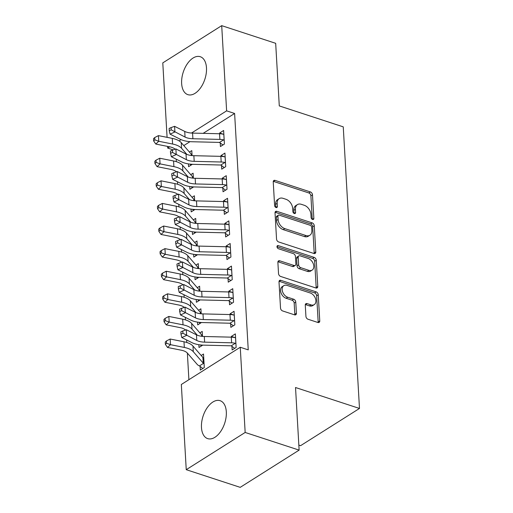 <?xml version="1.0" encoding="UTF-8"?>
<svg xmlns="http://www.w3.org/2000/svg" width="513" height="513" viewBox="0 0 513 513"><rect width="100%" height="100%" fill="white"/><g stroke="black" fill="none" stroke-linecap="round" stroke-linejoin="round"><path stroke-width="0.77" d="M312.564 219.474A1.757 1.193 57.7 0 0 313.411 219.41A1.757 1.193 57.7 0 0 313.847 218.371L312.488 194.799A2.514 1.699 57.7 0 0 310.397 191.939L275.077 180.384A2.514 1.699 57.7 0 0 273.865 180.473A2.514 1.699 57.7 0 0 273.243 181.955L274.602 205.527A1.757 1.193 57.7 0 0 276.071 207.528A1.757 1.193 57.7 0 0 276.917 207.464A1.757 1.193 57.7 0 0 277.353 206.425L277.174 203.379A8.035 5.438 57.7 0 1 279.162 198.634A8.035 5.438 57.7 0 1 283.048 198.332L285.991 199.294A8.035 5.438 57.7 0 1 292.673 208.451L292.852 211.497A1.757 1.193 57.7 0 0 294.315 213.504A1.757 1.193 57.7 0 0 295.167 213.434A1.757 1.193 57.7 0 0 295.597 212.401L295.424 209.349A8.035 5.438 57.7 0 1 297.405 204.61A8.035 5.438 57.7 0 1 301.291 204.302L304.235 205.271A8.035 5.438 57.7 0 1 310.923 214.421L311.096 217.474A1.757 1.193 57.7 0 0 312.564 219.474M201.474 427.509A19.962 11.369 108.1 0 1 207.214 407.7A19.962 11.369 108.1 0 1 220.103 400.685A19.962 11.369 108.1 0 1 226.316 411.811A19.962 11.369 108.1 0 1 220.571 431.613A19.962 11.369 108.1 0 1 207.682 438.628A19.962 11.369 108.1 0 1 201.474 427.509M181.64 83.529A19.962 11.369 108.1 0 1 187.38 63.721A19.962 11.369 108.1 0 1 200.269 56.712A19.962 11.369 108.1 0 1 206.482 67.831A19.962 11.369 108.1 0 1 200.737 87.633A19.962 11.369 108.1 0 1 187.848 94.648A19.962 11.369 108.1 0 1 181.64 83.529M305.928 316.386A2.514 1.699 57.7 0 0 308.018 319.246L317.925 322.491A2.514 1.699 57.7 0 0 319.137 322.395A2.514 1.699 57.7 0 0 319.759 320.914L318.246 294.738A2.514 1.699 57.7 0 0 316.162 291.878L280.842 280.322A2.514 1.699 57.7 0 0 279.63 280.412A2.514 1.699 57.7 0 0 279.008 281.894L280.515 308.076A2.514 1.699 57.7 0 0 282.605 310.936L294.577 314.847A2.514 1.699 57.7 0 0 295.789 314.758A2.514 1.699 57.7 0 0 296.411 313.276L295.764 302.074A2.514 1.699 57.7 0 0 293.673 299.214L287.742 297.271A6.72 4.546 57.7 0 1 282.567 291.711A6.72 4.546 57.7 0 1 283.811 285.651A6.72 4.546 57.7 0 1 287.056 285.401L310.307 293.006A6.72 4.546 57.7 0 1 315.476 298.566A6.72 4.546 57.7 0 1 314.238 304.626A6.72 4.546 57.7 0 1 310.987 304.876L307.114 303.606A2.514 1.699 57.7 0 0 305.902 303.702A2.514 1.699 57.7 0 0 305.28 305.184L305.928 316.386M240.251 347.256L245.163 432.459L186.245 469.684L181.333 384.481L240.251 347.256L248.247 349.872L234.614 113.469L226.618 110.853L191.496 133.047M167.084 137.349L162.788 62.881L221.706 25.65L275.68 43.316L279.284 105.915L343.248 126.852L359.485 408.451L295.526 387.52L299.13 450.119L245.163 432.459M221.706 25.65L226.618 110.853M313.943 253.499A2.514 1.699 57.7 0 0 315.162 253.403A2.514 1.699 57.7 0 0 315.777 251.921L314.27 225.746A2.514 1.699 57.7 0 0 312.18 222.886L276.866 211.33A2.514 1.699 57.7 0 0 275.648 211.42A2.514 1.699 57.7 0 0 275.032 212.901L276.539 239.084A2.514 1.699 57.7 0 0 278.63 241.944L313.943 253.499M316.258 260.245L317.771 286.421A2.514 1.699 57.7 0 1 317.149 287.902A2.514 1.699 57.7 0 1 315.937 287.998L280.617 276.436A2.514 1.699 57.7 0 1 278.527 273.576L277.886 262.374A2.514 1.699 57.7 0 1 278.501 260.893A2.514 1.699 57.7 0 1 279.72 260.796L294.039 265.484A2.514 1.699 57.7 0 0 295.251 265.388A2.514 1.699 57.7 0 0 295.873 263.906L295.443 256.474A2.514 1.699 57.7 0 0 293.353 253.614L278.444 248.734A1.757 1.193 57.7 0 1 277.091 247.285A1.757 1.193 57.7 0 1 277.418 245.695A1.757 1.193 57.7 0 1 278.264 245.631L314.168 257.385A2.514 1.699 57.7 0 1 316.258 260.245L314.668 261.252L316.175 287.427L317.771 286.421M298.842 445.117L300.567 445.682L359.485 408.451M230.645 323.697L230.856 327.365L234.839 324.844L234.056 311.288L230.074 313.802L230.119 314.559M198.852 344.717L199.012 347.487L202.763 345.114M202.494 336.393L202.205 331.411L199.871 332.886M228.041 278.495L228.253 282.163L232.229 279.649L231.453 266.087L227.471 268.6L227.516 269.357M196.242 299.515L196.402 302.285L200.16 299.913M199.89 291.192L199.602 286.209L197.261 287.69M225.431 233.293L225.643 236.961L229.625 234.447L228.843 220.885L224.861 223.399L224.906 224.155M193.638 254.313L193.799 257.084L197.55 254.711M197.281 245.99L196.998 241.007L194.658 242.489M222.828 188.091L223.04 191.759L227.022 189.246L226.239 175.683L222.257 178.197L222.302 178.954M191.028 209.112L191.189 211.882L194.946 209.509M194.677 200.788L194.389 195.806L192.048 197.287M220.218 142.89L220.43 146.558L224.412 144.044L223.63 130.482L219.647 133.002L219.692 133.758M188.425 163.916L188.585 166.68L192.337 164.307M192.074 155.586L191.785 150.604L189.444 152.085M234.614 113.469L203.148 133.354M190.022 141.646L183.789 145.583M176.183 159.158L176.331 161.678M177.485 181.762L177.633 184.276M178.793 204.36L178.934 206.88M180.095 226.964L180.243 229.478M181.397 249.562L181.544 252.082M182.699 272.159L182.846 274.679M184.007 294.763L184.148 297.284M185.308 317.361L185.45 319.881M186.61 339.965L186.758 342.479M187.367 353.085L188.899 379.697M189.727 186.514L189.887 189.284L193.645 186.912M193.375 178.191L193.087 173.208L190.746 174.683M221.526 165.494L221.738 169.162L225.714 166.642L224.931 153.086L220.956 155.599L220.994 156.356M192.337 231.716L192.49 234.486L196.248 232.113M195.979 223.392L195.69 218.41L193.356 219.885M224.13 210.689L224.341 214.363L228.323 211.843L227.541 198.287L223.559 200.801L223.604 201.558M194.94 276.917L195.1 279.688L198.858 277.315M198.589 268.594L198.3 263.611L195.96 265.086M226.733 255.891L226.945 259.559L230.927 257.045L230.145 243.483L226.162 246.003L226.207 246.759M197.543 322.119L197.704 324.883L201.462 322.51M201.192 313.796L200.904 308.807L198.563 310.288M229.343 301.093L229.555 304.76L233.537 302.247L232.755 288.684L228.772 291.204L228.817 291.961M200.102 366.417L200.314 370.085L204.296 367.571L203.514 354.008L201.173 355.49M231.947 346.294L232.158 349.962L236.14 347.448L235.358 333.886L231.376 336.406L231.421 337.163M299.13 450.119L240.212 487.35L186.245 469.684M173.214 149.886L167.7 148.084L167.604 146.41M181.07 139.639L179.101 140.883M169.694 146.821L167.7 148.084M219.647 133.002L223.379 134.22M220.956 155.599L224.681 156.818M222.257 178.197L225.983 179.422M223.559 200.801L227.285 202.019M224.861 223.399L228.593 224.623M226.162 246.003L229.895 247.221M227.471 268.6L231.196 269.819M228.772 291.204L232.498 292.423M230.074 313.802L233.8 315.02M231.376 336.406L235.108 337.625M297.405 204.61L295.815 205.617A8.035 5.438 57.7 0 0 293.834 210.356L295.424 209.349M294.007 213.363L293.834 210.356M279.162 198.634L277.571 199.64A8.035 5.438 57.7 0 0 275.584 204.386L277.174 203.379M275.757 207.387L275.584 204.386M312.25 219.333L310.897 195.806A2.514 1.699 57.7 0 0 308.807 192.946L273.487 181.39A2.514 1.699 57.7 0 0 273.294 181.333M314.142 253.55A2.514 1.699 57.7 0 0 314.187 252.928L312.68 226.752A2.514 1.699 57.7 0 0 310.589 223.892L275.269 212.331A2.514 1.699 57.7 0 0 275.077 212.279M311.667 227.291A1.757 1.193 57.7 0 0 310.205 225.284L279.2 215.139A1.757 1.193 57.7 0 0 278.354 215.204A1.757 1.193 57.7 0 0 277.918 216.242L278.104 219.461A8.035 5.438 57.7 0 0 284.792 228.612L305.979 235.55A8.035 5.438 57.7 0 0 309.865 235.243A8.035 5.438 57.7 0 0 311.853 230.504L311.667 227.291M278.354 215.204L276.757 216.21A1.757 1.193 57.7 0 0 276.327 217.249L277.918 216.242M309.865 235.243L308.275 236.249A8.035 5.438 57.7 0 1 304.389 236.557L283.202 229.619A8.035 5.438 57.7 0 1 276.513 220.468L276.327 217.249M316.13 288.049A2.514 1.699 57.7 0 0 316.175 287.427M295.251 265.388L293.66 266.394A2.514 1.699 57.7 0 1 292.448 266.491L278.123 261.803A2.514 1.699 57.7 0 0 277.931 261.752M276.982 246.74L312.577 258.385L314.168 257.385M308.903 270.351A6.72 4.546 57.7 0 0 312.148 270.094A6.72 4.546 57.7 0 0 313.385 264.035A6.72 4.546 57.7 0 0 308.217 258.481L300.028 255.801A2.514 1.699 57.7 0 0 298.81 255.897A2.514 1.699 57.7 0 0 298.194 257.379L298.624 264.811A2.514 1.699 57.7 0 0 300.708 267.671L308.903 270.351L307.313 271.358A6.72 4.546 57.7 0 0 310.557 271.101L312.148 270.094M298.81 255.897L297.219 256.904A2.514 1.699 57.7 0 0 296.597 258.385L298.194 257.379M307.313 271.358L299.117 268.677A2.514 1.699 57.7 0 1 297.027 265.817L296.597 258.385M314.668 261.252A2.514 1.699 57.7 0 0 312.577 258.385M314.238 304.626L312.641 305.633A6.72 4.546 57.7 0 1 309.397 305.883L305.524 304.613A2.514 1.699 57.7 0 0 305.331 304.562M283.811 285.651L282.214 286.658A6.72 4.546 57.7 0 0 280.977 292.718A6.72 4.546 57.7 0 0 286.145 298.277L287.742 297.271M294.77 314.905A2.514 1.699 57.7 0 0 294.815 314.283L294.173 303.08A2.514 1.699 57.7 0 0 292.083 300.214L286.145 298.277M318.118 322.542A2.514 1.699 57.7 0 0 318.169 321.92L316.656 295.744A2.514 1.699 57.7 0 0 314.565 292.885L279.252 281.323A2.514 1.699 57.7 0 0 279.059 281.271M191.099 165.096L189.797 164.102M191.997 154.278L191.452 154.31A2.559 1.193 176.7 0 1 191.182 154.086L191.266 155.497M175.157 149.193A12.793 5.964 176.7 0 0 169.636 146.814L155.798 144.057L153.643 140.94L154.823 139.831L154.695 137.567L153.515 138.683L153.643 140.94M154.695 137.567L158.427 135.624L172.272 138.382A19.193 8.945 -3.3 0 1 181.243 142.652L191.182 154.086M158.427 135.624L158.754 141.274L172.592 144.031A19.193 8.945 -3.3 0 1 181.57 148.302L186.867 154.4M154.823 139.831L158.754 141.274L155.798 144.057M223.841 134.149L223.213 134.246A8.958 4.175 176.7 0 0 219.558 133.752L192.567 133.098A12.793 5.964 -3.3 0 1 184.731 131.418L174.587 126.326L174.914 131.976L170.059 134.137L180.198 139.228A19.193 8.945 176.7 0 0 191.958 141.742L218.948 142.396A2.559 1.193 -3.3 0 1 219.506 142.441L223.54 139.895A8.958 4.175 176.7 0 0 219.885 139.401L192.894 138.747A12.793 5.964 -3.3 0 1 185.052 137.067L171.201 129.847L171.073 127.59L169.13 128.449L169.258 130.712L171.201 129.847M223.54 139.895L224.2 140.376M222.943 144.974L219.506 142.441M169.258 130.712L170.059 134.137M174.587 126.326L171.073 127.59M192.401 187.694L191.099 186.7M193.298 176.876L192.76 176.914A2.559 1.193 176.7 0 1 192.484 176.684L192.567 178.101M176.459 171.791A12.793 5.964 176.7 0 0 170.938 169.412L157.1 166.654L154.945 163.544L156.132 162.429L155.997 160.171L154.817 161.281L154.945 163.544M155.997 160.171L159.735 158.228L173.574 160.979A19.193 8.945 -3.3 0 1 182.545 165.257L192.484 176.684M159.735 158.228L160.062 163.878L173.901 166.635A19.193 8.945 -3.3 0 1 182.872 170.906L188.175 176.998M156.132 162.429L160.062 163.878L157.1 166.654M193.702 210.298L192.401 209.304M194.6 199.474L194.061 199.512A2.559 1.193 176.7 0 1 193.792 199.288L193.869 200.698M177.761 194.395A12.793 5.964 176.7 0 0 172.24 192.016L158.402 189.259L156.247 186.142L157.433 185.033L157.305 182.769L156.119 183.885L156.247 186.142M157.305 182.769L161.037 180.826L174.875 183.583A19.193 8.945 -3.3 0 1 183.853 187.854L193.792 199.288M161.037 180.826L161.364 186.476L175.202 189.233A19.193 8.945 -3.3 0 1 184.173 193.504L189.477 199.602M157.433 185.033L161.364 186.476L158.402 189.259M225.143 156.754L224.514 156.843A8.958 4.175 176.7 0 0 220.866 156.35L193.869 155.696A12.793 5.964 -3.3 0 1 186.033 154.022L175.895 148.93L176.215 154.58L171.361 156.734L181.499 161.826A19.193 8.945 176.7 0 0 193.26 164.34L220.25 165A2.559 1.193 -3.3 0 1 220.808 165.045L224.841 162.499A8.958 4.175 176.7 0 0 221.186 162.005L194.196 161.345A12.793 5.964 -3.3 0 1 186.36 159.671L172.509 152.444L172.374 150.187L170.431 151.053L170.56 153.31L172.509 152.444M224.841 162.499L225.502 162.974M224.245 167.571L220.808 165.045M170.56 153.31L171.361 156.734M175.895 148.93L172.374 150.187M226.451 179.351L225.816 179.447A8.958 4.175 176.7 0 0 222.167 178.954L195.177 178.3A12.793 5.964 -3.3 0 1 187.335 176.619L177.197 171.528L177.524 177.177L172.663 179.338L182.801 184.43A19.193 8.945 176.7 0 0 194.562 186.944L221.552 187.598A2.559 1.193 -3.3 0 1 222.11 187.643L226.143 185.097A8.958 4.175 176.7 0 0 222.495 184.603L195.498 183.949A12.793 5.964 -3.3 0 1 187.662 182.269L173.811 175.048L173.676 172.785L171.733 173.65L171.868 175.908L173.811 175.048M226.143 185.097L226.81 185.578M225.553 190.176L222.11 187.643M171.868 175.908L172.663 179.338M177.197 171.528L173.676 172.785M195.004 232.896L193.709 231.902M195.902 222.078L195.363 222.116A2.559 1.193 176.7 0 1 195.094 221.885L195.177 223.302M179.063 216.993A12.793 5.964 176.7 0 0 173.548 214.614L159.71 211.856L157.555 208.746L158.735 207.63L158.607 205.373L157.42 206.482L157.555 208.746M158.607 205.373L162.339 203.43L176.177 206.181A19.193 8.945 -3.3 0 1 185.155 210.458L195.094 221.885M162.339 203.43L162.666 209.08L176.504 211.831A19.193 8.945 -3.3 0 1 185.482 216.108L190.778 222.2M158.735 207.63L162.666 209.08L159.71 211.856M196.312 255.5L195.011 254.506M197.21 244.675L196.665 244.714A2.559 1.193 176.7 0 1 196.396 244.489L196.479 245.9M180.371 239.597A12.793 5.964 176.7 0 0 174.85 237.211L161.011 234.46L158.857 231.344L160.037 230.234L159.909 227.971L158.722 229.087L158.857 231.344M159.909 227.971L163.641 226.028L177.479 228.785A19.193 8.945 -3.3 0 1 186.456 233.056L196.396 244.489M163.641 226.028L163.968 231.677L177.806 234.435A19.193 8.945 -3.3 0 1 186.783 238.705L192.08 244.804M160.037 230.234L163.968 231.677L161.011 234.46M227.753 201.955L227.124 202.045A8.958 4.175 176.7 0 0 223.469 201.551L196.479 200.897A12.793 5.964 -3.3 0 1 188.637 199.224L178.498 194.132L178.825 199.781L173.965 201.936L184.103 207.028A19.193 8.945 176.7 0 0 195.863 209.541L222.854 210.202A2.559 1.193 -3.3 0 1 223.418 210.247L227.445 207.694A8.958 4.175 176.7 0 0 223.796 207.201L196.806 206.547A12.793 5.964 -3.3 0 1 188.964 204.873L175.113 197.646L174.984 195.389L173.041 196.248L173.17 198.512L175.113 197.646M227.445 207.694L228.112 208.175M226.855 212.773L223.418 210.247M173.17 198.512L173.965 201.936M178.498 194.132L174.984 195.389M229.054 224.553L228.426 224.649A8.958 4.175 176.7 0 0 224.771 224.155L197.781 223.495A12.793 5.964 -3.3 0 1 189.938 221.821L179.8 216.73L180.127 222.379L175.266 224.54L185.411 229.632A19.193 8.945 176.7 0 0 197.172 232.145L224.162 232.799A2.559 1.193 -3.3 0 1 224.72 232.844L228.753 230.299A8.958 4.175 176.7 0 0 225.098 229.805L198.108 229.151A12.793 5.964 -3.3 0 1 190.265 227.471L176.414 220.25L176.286 217.987L174.343 218.852L174.471 221.109L176.414 220.25M228.753 230.299L229.414 230.779M228.157 235.371L224.72 232.844M174.471 221.109L175.266 224.54M179.8 216.73L176.286 217.987M197.614 278.097L196.312 277.103M198.512 267.279L197.973 267.311A2.559 1.193 176.7 0 1 197.697 267.087L197.781 268.504M181.673 262.194A12.793 5.964 176.7 0 0 176.151 259.815L162.313 257.058L160.159 253.941L161.345 252.832L161.21 250.575L160.03 251.684L160.159 253.941M161.21 250.575L164.949 248.632L178.787 251.383A19.193 8.945 -3.3 0 1 187.758 255.66L197.697 267.087M164.949 248.632L165.269 254.281L179.108 257.032A19.193 8.945 -3.3 0 1 188.085 261.309L193.388 267.401M161.345 252.832L165.269 254.281L162.313 257.058M230.356 247.157L229.728 247.247A8.958 4.175 176.7 0 0 226.073 246.753L199.082 246.099A12.793 5.964 -3.3 0 1 191.246 244.425L181.108 239.327L181.429 244.977L176.575 247.138L186.713 252.229A19.193 8.945 176.7 0 0 198.473 254.743L225.464 255.403A2.559 1.193 -3.3 0 1 226.021 255.448L230.055 252.896A8.958 4.175 176.7 0 0 226.4 252.402L199.41 251.748A12.793 5.964 -3.3 0 1 191.567 250.075L177.716 242.848L177.588 240.591L175.645 241.45L175.773 243.713L177.716 242.848M230.055 252.896L230.715 253.377M229.458 257.975L226.021 255.448M175.773 243.713L176.575 247.138M181.108 239.327L177.588 240.591M198.916 300.695L197.614 299.707M199.814 289.877L199.275 289.916A2.559 1.193 176.7 0 1 199.006 289.685L199.082 291.102M182.974 284.792A12.793 5.964 176.7 0 0 177.453 282.413L163.615 279.662L161.46 276.545L162.647 275.43L162.512 273.173L161.332 274.282L161.46 276.545M162.512 273.173L166.25 271.23L180.089 273.987A19.193 8.945 -3.3 0 1 189.066 278.258L199.006 289.685M166.25 271.23L166.578 276.879L180.416 279.636A19.193 8.945 -3.3 0 1 189.387 283.907L194.69 289.999M162.647 275.43L166.578 276.879L163.615 279.662M231.664 269.755L231.03 269.851A8.958 4.175 176.7 0 0 227.381 269.357L200.391 268.697A12.793 5.964 -3.3 0 1 192.548 267.023L182.41 261.931L182.737 267.581L177.876 269.742L188.014 274.833A19.193 8.945 176.7 0 0 199.775 277.347L226.765 278.001A2.559 1.193 -3.3 0 1 227.323 278.046L231.357 275.5A8.958 4.175 176.7 0 0 227.701 275.006L200.711 274.346A12.793 5.964 -3.3 0 1 192.875 272.672L179.024 265.452L178.89 263.188L176.947 264.054L177.081 266.311L179.024 265.452M231.357 275.5L232.017 275.981M230.76 280.573L227.323 278.046M177.081 266.311L177.876 269.742M182.41 261.931L178.89 263.188M200.217 323.299L198.916 322.305M201.115 312.481L200.577 312.513A2.559 1.193 176.7 0 1 200.307 312.289L200.384 313.7M184.276 307.396A12.793 5.964 176.7 0 0 178.761 305.017L164.923 302.26L162.762 299.143L163.948 298.034L163.82 295.77L162.634 296.886L162.762 299.143M163.82 295.77L167.552 293.827L181.39 296.585A19.193 8.945 -3.3 0 1 190.368 300.855L200.307 312.289M167.552 293.827L167.879 299.483L181.717 302.234A19.193 8.945 -3.3 0 1 190.695 306.511L195.992 312.603M163.948 298.034L167.879 299.483L164.923 302.26M232.966 292.352L232.331 292.448A8.958 4.175 176.7 0 0 228.683 291.955L201.692 291.301A12.793 5.964 -3.3 0 1 193.85 289.621L183.712 284.529L184.039 290.178L179.178 292.339L189.316 297.431A19.193 8.945 176.7 0 0 201.077 299.945L228.067 300.599A2.559 1.193 -3.3 0 1 228.625 300.644L232.658 298.098A8.958 4.175 176.7 0 0 229.01 297.604L202.019 296.95A12.793 5.964 -3.3 0 1 194.177 295.276L180.326 288.049L180.191 285.792L178.248 286.652L178.383 288.915L180.326 288.049M232.658 298.098L233.325 298.579M232.068 303.177L228.625 300.644M178.383 288.915L179.178 292.339M183.712 284.529L180.191 285.792M201.519 345.897L200.224 344.903M202.417 335.079L201.878 335.117A2.559 1.193 176.7 0 1 201.609 334.886L201.692 336.304M185.578 329.994A12.793 5.964 176.7 0 0 180.063 327.615L166.225 324.864L164.07 321.747L165.25 320.631L165.122 318.374L163.936 319.484L164.07 321.747M165.122 318.374L168.854 316.431L182.692 319.182A19.193 8.945 -3.3 0 1 191.67 323.459L201.609 334.886M168.854 316.431L169.181 322.081L183.019 324.838A19.193 8.945 -3.3 0 1 191.997 329.109L197.293 335.201M165.25 320.631L169.181 322.081L166.225 324.864M234.268 314.956L233.639 315.046A8.958 4.175 176.7 0 0 229.984 314.559L202.994 313.898A12.793 5.964 -3.3 0 1 195.152 312.225L185.013 307.133L185.34 312.783L180.48 314.937L190.618 320.035A19.193 8.945 176.7 0 0 202.379 322.549L229.369 323.203A2.559 1.193 -3.3 0 1 229.933 323.248L233.96 320.702A8.958 4.175 176.7 0 0 230.311 320.208L203.321 319.548A12.793 5.964 -3.3 0 1 195.479 317.874L181.628 310.647L181.499 308.39L179.556 309.256L179.685 311.513L181.628 310.647M233.96 320.702L234.627 321.176M233.37 325.774L229.933 323.248M179.685 311.513L180.48 314.937M185.013 307.133L181.499 308.39M202.827 368.501L199.474 365.916A8.958 4.175 -3.3 0 1 197.287 364.493L187.348 353.066A12.793 5.964 176.7 0 0 181.365 350.219L167.527 347.461L165.372 344.345L166.552 343.235L166.424 340.972L165.244 342.088L165.372 344.345M166.424 340.972L170.156 339.029L170.483 344.678L184.321 347.436A19.193 8.945 -3.3 0 1 193.298 351.706L203.238 363.14A2.559 1.193 176.7 0 0 203.507 363.364L204.084 363.903M203.725 357.676L203.18 357.715A2.559 1.193 176.7 0 1 202.911 357.49L203.238 363.14M170.156 339.029L183.994 341.786A19.193 8.945 -3.3 0 1 192.971 346.057L202.911 357.49M199.474 365.916L203.507 363.364M166.552 343.235L170.483 344.678L167.527 347.461M235.57 337.554L234.941 337.65A8.958 4.175 176.7 0 0 231.286 337.156L204.296 336.502A12.793 5.964 -3.3 0 1 196.46 334.822L186.315 329.731L186.642 335.38L181.788 337.541L191.926 342.633A19.193 8.945 176.7 0 0 203.687 345.146L230.677 345.8A2.559 1.193 -3.3 0 1 231.235 345.845L235.268 343.3A8.958 4.175 176.7 0 0 231.613 342.806L204.623 342.152A12.793 5.964 -3.3 0 1 196.78 340.472L182.929 333.251L182.801 330.988L180.858 331.853L180.986 334.117L182.929 333.251M235.268 343.3L235.929 343.781M234.672 348.378L231.235 345.845M180.986 334.117L181.788 337.541M186.315 329.731L182.801 330.988M312.289 219.352L313.847 218.371M275.795 207.412L277.353 206.425M294.039 213.382L295.597 212.401M273.487 181.39L275.077 180.384M308.807 192.946L310.397 191.939M310.897 195.806L312.488 194.799M275.269 212.331L276.866 211.33M310.589 223.892L312.18 222.886M312.68 226.752L314.27 225.746M314.187 252.928L315.777 251.921M276.513 220.468L278.104 219.461M283.202 229.619L284.792 228.612M304.389 236.557L305.979 235.55M278.123 261.803L279.72 260.796M292.448 266.491L294.039 265.484M276.988 246.439L278.264 245.631M297.027 265.817L298.624 264.811M299.117 268.677L300.708 267.671M305.524 304.613L307.114 303.606M309.397 305.883L310.987 304.876M292.083 300.214L293.673 299.214M294.173 303.08L295.764 302.074M294.815 314.283L296.411 313.276M279.252 281.323L280.842 280.322M314.565 292.885L316.162 291.878M316.656 295.744L318.246 294.738M318.169 321.92L319.759 320.914M191.958 154.278L192.029 155.586M172.272 138.382L172.592 144.031M181.243 142.652L181.57 148.302M224.162 140.344L223.803 134.156M192.894 138.747L192.567 133.098M185.052 137.067L184.731 131.418M219.885 139.401L219.558 133.752M193.26 176.882L193.337 178.184M173.574 160.979L173.901 166.635M182.545 165.257L182.872 170.906M194.562 199.48L194.639 200.788M174.875 183.583L175.202 189.233M183.853 187.854L184.173 193.504M225.464 162.942L225.104 156.76M194.196 161.345L193.869 155.696M186.36 159.671L186.033 154.022M221.186 162.005L220.866 156.35M226.765 185.546L226.413 179.358M195.498 183.949L195.177 178.3M187.662 182.269L187.335 176.619M222.495 184.603L222.167 178.954M195.863 222.084L195.94 223.386M176.177 206.181L176.504 211.831M185.155 210.458L185.482 216.108M197.172 244.682L197.242 245.99M177.479 228.785L177.806 234.435M186.456 233.056L186.783 238.705M228.067 208.143L227.714 201.962M196.806 206.547L196.479 200.897M188.964 204.873L188.637 199.224M223.796 207.201L223.469 201.551M229.375 230.747L229.016 224.559M198.108 229.151L197.781 223.495M190.265 227.471L189.938 221.821M225.098 229.805L224.771 224.155M198.473 267.286L198.544 268.588M178.787 251.383L179.108 257.032M187.758 255.66L188.085 261.309M230.677 253.345L230.318 247.157M199.41 251.748L199.082 246.099M191.567 250.075L191.246 244.425M226.4 252.402L226.073 246.753M199.775 289.883L199.852 291.185M180.089 273.987L180.416 279.636M189.066 278.258L189.387 283.907M231.979 275.949L231.619 269.761M200.711 274.346L200.391 268.697M192.875 272.672L192.548 267.023M227.701 275.006L227.381 269.357M201.077 312.481L201.154 313.789M181.39 296.585L181.717 302.234M190.368 300.855L190.695 306.511M233.28 298.547L232.928 292.359M202.019 296.95L201.692 291.301M194.177 295.276L193.85 289.621M229.01 297.604L228.683 291.955M202.379 335.085L202.455 336.387M182.692 319.182L183.019 324.838M191.67 323.459L191.997 329.109M234.588 321.144L234.229 314.963M203.321 319.548L202.994 313.898M195.479 317.874L195.152 312.225M230.311 320.208L229.984 314.559M203.687 357.683L204.039 363.871M183.994 341.786L184.321 347.436M192.971 346.057L193.298 351.706M235.89 343.748L235.531 337.56M204.623 342.152L204.296 336.502M196.78 340.472L196.46 334.822M231.613 342.806L231.286 337.156"/></g></svg>
